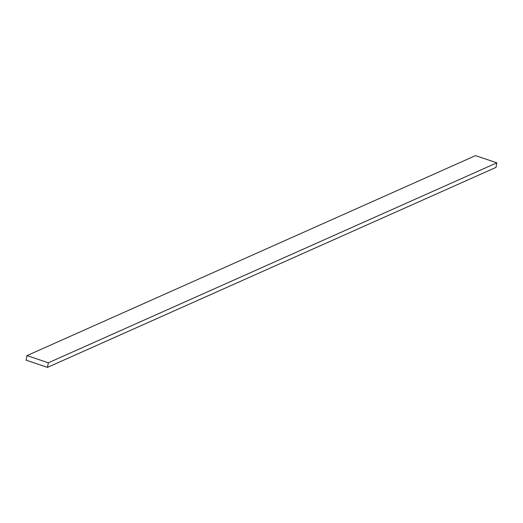 <?xml version="1.0" encoding="UTF-8"?>
<svg xmlns="http://www.w3.org/2000/svg" width="523" height="523" viewBox="0 0 523 523"><rect width="100%" height="100%" fill="white"/><g stroke="black" fill="none" stroke-linecap="round" stroke-linejoin="round"><path stroke-width="0.78" d="M475.512 155.625L27.006 355.601L26.15 360.17L47.488 367.375L495.994 167.399L47.488 367.375L48.338 362.805L496.85 162.83L495.994 167.399L496.85 162.83L48.338 362.805L27.006 355.601L475.512 155.625L496.85 162.83L475.512 155.625M27.006 355.601L26.15 360.17L47.488 367.375L48.338 362.805L27.006 355.601"/></g></svg>
